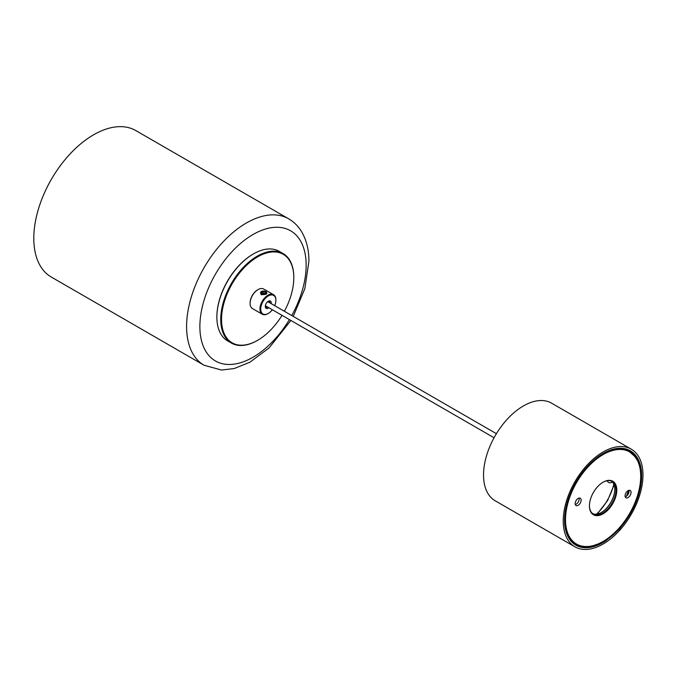 <?xml version="1.0" encoding="UTF-8"?>
<svg xmlns="http://www.w3.org/2000/svg" width="676" height="676" viewBox="0 0 676 676"><rect width="100%" height="100%" fill="white"/><g stroke="black" fill="none" stroke-linecap="round" stroke-linejoin="round"><path stroke-width="1.01" d="M628.528 490.446L626.491 496.15M575.724 545.11L588.297 547.518L603.085 542.473L606.076 540.648A54.486 31.459 -60 0 1 603.11 542.49A54.486 31.459 -60 0 1 575.867 545.186A54.486 31.459 -60 0 1 567.51 501.524A54.486 31.459 -60 0 1 603.11 453.512A54.486 31.459 -60 0 1 630.353 450.808A54.486 31.459 -60 0 1 631.038 512.518C623.264 525.945 613.867 535.891 602.857 542.346L588.162 547.383L575.648 545.059M637.333 459.697L629.702 450.453M629.542 450.368A54.486 31.459 -60 0 1 636.293 457.855M629.601 450.402L636.327 457.905M584.934 546.808A54.486 31.459 -60 0 1 575.082 544.704M603.11 544.019A56.37 32.541 -60 0 1 574.921 546.816A56.37 32.541 -60 0 1 566.285 501.643A56.37 32.541 -60 0 1 603.11 451.974A56.37 32.541 -60 0 1 631.291 449.185A56.37 32.541 -60 0 1 639.935 494.35A56.37 32.541 -60 0 1 603.11 544.019M574.921 546.816L495.204 500.789A56.37 32.541 -60 0 1 486.568 455.624A56.37 32.541 -60 0 1 523.393 405.955A56.37 32.541 -60 0 1 551.574 403.158L631.291 449.185M606.076 540.648L619.554 528.995L631.038 512.518M636.099 457.551L626.407 449.109M631.807 451.745L638.288 461.818M630.505 451.323L631.959 452.878M628.046 449.836L629.288 451.061M638.423 492.508A53.176 30.699 120 0 0 640.704 476.293A53.176 30.699 120 0 0 609.659 451.467A53.176 30.699 120 0 0 567.789 503.485A53.176 30.699 120 0 0 603.11 541.417A53.176 30.699 120 0 0 638.423 492.508M602.908 541.527A53.734 31.028 -60 0 1 602.713 541.645A53.734 31.028 -60 0 1 575.842 544.307A53.734 31.028 -60 0 1 567.02 503.316A53.734 31.028 -60 0 1 568.381 498.778M586.413 467.538A53.734 31.028 -60 0 1 629.576 451.23A53.734 31.028 -60 0 1 640.704 475.828A53.734 31.028 -60 0 1 640.704 476.065M601.319 512.535A19.35 11.171 120 0 0 613.969 494.849A19.35 11.171 120 0 0 614.797 489.179M611.484 481.185A18.793 10.85 -60 0 1 614.797 489.407A18.793 10.85 -60 0 1 613.994 495.136A18.793 10.85 -60 0 1 601.513 512.416A18.793 10.85 -60 0 1 592.734 513.667M615.963 495.998A19.35 11.171 -60 0 1 600.719 514.935A19.35 11.171 -60 0 1 589.421 505.901A19.35 11.171 -60 0 1 590.258 499.995A19.35 11.171 -60 0 1 603.11 482.199A19.35 11.171 -60 0 1 615.963 495.998M589.421 505.665A18.793 10.85 120 0 0 593.317 514.039A18.793 10.85 120 0 0 615.185 495.829A18.793 10.85 120 0 0 612.101 481.498A18.793 10.85 120 0 0 602.908 482.318M626.88 495.829A49.044 28.316 120 0 0 628.68 490.387M628.798 490.353A48.478 27.986 -60 0 1 627.074 495.643M580.954 501.44A4.225 2.442 -60 0 1 576.037 505.538A4.225 2.442 -60 0 1 575.344 502.31A4.225 2.442 -60 0 1 580.262 498.212A4.225 2.442 -60 0 1 580.954 501.44M575.293 504.533A4.225 2.442 120 0 0 578.969 500.291A4.225 2.442 120 0 0 579.019 498.068M630.877 493.683A4.225 2.442 -60 0 1 625.951 497.781A4.225 2.442 -60 0 1 625.258 494.562A4.225 2.442 -60 0 1 630.176 490.463A4.225 2.442 -60 0 1 630.877 493.683M625.207 496.775A4.225 2.442 120 0 0 628.883 492.534A4.225 2.442 120 0 0 628.933 490.32M629.576 451.23L628.646 450.698A53.734 31.028 120 0 0 620.737 448.264M568.846 538.13A53.734 31.028 120 0 0 574.913 543.766L575.842 544.307M293.249 316.393L304.834 288.66L308.915 261.358C308.957 250.002 306.532 240.141 301.657 231.8C298.344 226.283 294.018 221.956 288.652 218.821L135.859 130.603A84.551 48.816 120 0 0 70.71 153.258A84.551 48.816 120 0 0 33.8 238.349A84.551 48.816 120 0 0 51.308 277.059L204.101 365.268L221.517 370.034L234.183 368.555L249.883 362.218L269.056 347.946L290.9 320.458M284.368 311.264A51.106 29.507 120 0 0 293.806 277.701A51.106 29.507 120 0 0 257.674 256.838A51.106 29.507 120 0 0 221.534 319.427A51.106 29.507 120 0 0 257.674 340.29A51.106 29.507 120 0 0 282.019 315.337M257.471 340.408A51.672 29.828 -60 0 1 257.269 340.518A51.672 29.828 -60 0 1 231.437 343.078A51.672 29.828 -60 0 1 220.731 319.427A51.672 29.828 -60 0 1 243.292 267.426A51.672 29.828 -60 0 1 283.109 253.585A51.672 29.828 -60 0 1 293.806 277.236L293.806 277.701M253.221 254.032A51.106 29.507 -60 0 0 253.018 254.151A51.106 29.507 -60 0 0 216.878 316.74L216.878 317.205A51.672 29.828 120 0 0 227.584 340.856L231.437 343.078M283.109 253.585L279.256 251.362A51.672 29.828 120 0 0 253.415 253.922A51.672 29.828 120 0 0 216.878 317.205M261.071 294.744L261.223 291.407L263.767 291.018M266.31 291.888L266.859 293.621L266.074 294.212L261.105 294.761M268.879 307.749A4.225 2.442 -60 0 1 265.313 306.422A4.225 2.442 -60 0 1 268.296 301.251A4.225 2.442 -60 0 1 271.287 302.975A4.225 2.442 -60 0 1 271.228 303.676M269.961 302.949A3.287 1.901 120 0 0 269.276 301.471A3.287 1.901 120 0 0 267.95 301.479M257.869 289.708A10.706 6.185 -60 0 0 257.666 289.818A10.706 6.185 -60 0 0 250.095 302.933L250.095 303.397A11.272 6.506 120 0 0 252.435 308.552L262.263 314.23A11.272 6.506 -60 0 1 259.93 309.067A11.272 6.506 -60 0 1 264.848 297.727A11.272 6.506 -60 0 1 273.535 294.702A11.272 6.506 -60 0 1 275.876 299.865L275.876 300.33A10.706 6.185 120 0 0 268.296 295.953A10.706 6.185 120 0 0 260.725 309.067A10.706 6.185 120 0 0 268.296 313.444A10.706 6.185 120 0 0 272.352 309.752M274.701 305.679A10.706 6.185 120 0 0 275.876 300.33M268.102 313.554A11.272 6.506 -60 0 1 267.899 313.672A11.272 6.506 -60 0 1 262.263 314.23M273.535 294.702L263.708 289.032A11.272 6.506 120 0 0 258.071 289.59A11.272 6.506 120 0 0 250.095 303.397M265.33 306.008A3.287 1.901 120 0 0 265.989 307.166A3.287 1.901 120 0 0 267.611 307.014M261.46 294.077A3.101 1.791 0 0 0 265.837 294.077A3.101 1.791 0 0 0 265.837 291.542L266.31 291.812L265.837 291.542A3.101 1.791 0 0 0 261.46 291.542A3.101 1.791 0 0 0 261.46 294.077M262.111 293.697L264.215 294.018L265.744 293.13L265.186 291.922L263.091 291.601L261.553 292.488L262.111 293.697L263.091 293.13L263.091 291.601M265.186 291.922L265.186 293.46L263.091 293.13M596.519 514.183A37.577 21.7 120 0 0 613.825 484.202M612.405 482.005A1.876 1.082 60 0 1 612.405 482.047L612.405 482.047A7.706 4.445 -60 0 1 607.242 480.729M288.652 218.821A84.551 48.816 120 0 0 223.494 241.467A84.551 48.816 120 0 0 186.593 326.559A84.551 48.816 120 0 0 204.101 365.268M291.753 315.531A75.154 43.391 120 0 0 306.16 265.195A75.154 43.391 120 0 0 253.018 234.513A75.154 43.391 120 0 0 199.876 326.559A75.154 43.391 120 0 0 231.919 364.381A75.154 43.391 120 0 0 289.404 319.596M597.204 514.081L607.58 500.578L614.078 484.853M640.704 476.293L640.704 475.828M494.055 437.752L265.364 305.721M496.404 433.679L267.713 301.648"/></g></svg>
